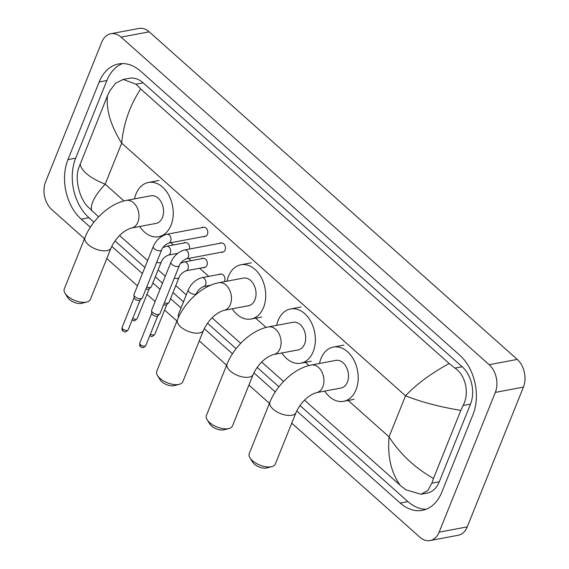 <?xml version="1.0" encoding="UTF-8"?>
<svg xmlns="http://www.w3.org/2000/svg" width="569" height="569" viewBox="0 0 569 569"><rect width="100%" height="100%" fill="white"/><g stroke="black" fill="none" stroke-linecap="round" stroke-linejoin="round"><path stroke-width="0.85" d="M84.482 238.717L51.758 209.584A20.071 14.097 79.3 0 1 45.577 181.895L101.766 42.127A20.071 14.097 79.3 0 1 110.791 33.742L138.886 28.45A20.071 14.097 79.3 0 1 149.178 31.828L517.242 359.416A20.071 14.097 79.3 0 1 523.423 387.105L467.234 526.873A20.071 14.097 79.3 0 1 458.209 535.258L430.114 540.55A20.071 14.097 79.3 0 1 419.822 537.172L291.748 423.18M110.791 33.742A20.071 14.097 79.3 0 1 121.083 37.127L489.155 364.708A20.071 14.097 79.3 0 1 495.329 392.397L439.14 532.171A20.071 14.097 79.3 0 1 430.114 540.55M269.443 403.329L248.916 385.064M226.611 365.206L199.271 340.874M176.959 321.023L164.605 310.027M155.117 301.577L146.951 294.308M137.463 285.866L106.787 258.568M296.719 410.96L400.213 503.074A43.159 30.306 -100.7 0 0 422.34 510.336A43.159 30.306 -100.7 0 0 441.75 492.32L472.967 414.666A43.159 30.306 -100.7 0 0 459.688 355.127L140.692 71.225A43.159 30.306 -100.7 0 0 118.572 63.956A43.159 30.306 -100.7 0 0 99.162 81.979L67.946 159.626A43.159 30.306 -100.7 0 0 81.225 219.165L90.322 227.266M111.766 246.349L142.392 273.604M152.876 282.935L160.045 289.315M170.529 298.647L181.013 307.978M204.243 328.654L232.451 353.762M253.895 372.844L275.282 391.885M122.499 63.586A43.159 30.306 -100.7 0 0 106.887 80.521L75.67 158.175A43.159 30.306 -100.7 0 0 88.949 217.707L93.963 222.18M299.984 405.533L407.937 501.616A43.159 30.306 -100.7 0 0 426.131 509.248M115.023 240.922L144.853 267.473M155.344 276.804L162.514 283.184M172.997 292.516L183.481 301.847M207.507 323.228L236.092 348.669M257.152 367.418L278.924 386.792M421.01 494.248L406.031 489.888L400.22 485.321C391.152 472.732 387.425 456.566 389.032 436.828C400.092 454.012 414.908 467.889 433.478 478.437L431.871 483.181L427.753 490.613L421.01 494.248L427.091 493.103A27.099 19.026 -100.7 0 0 439.275 481.787L470.492 404.132A27.099 19.026 -100.7 0 0 462.156 366.749L143.16 82.846A27.099 19.026 -100.7 0 0 129.27 78.28L123.189 79.432L135.998 84.198L140.692 88.977C129.924 105.301 123.587 123.366 121.681 143.16C110.848 125.934 106.097 110.166 107.427 95.855L109.675 90.997L115.642 83.216L123.189 79.432M400.22 485.321L304.564 400.185M283.547 381.479L261.733 362.069M240.715 343.363L212.088 317.879M186.269 294.906L175.785 285.574M165.302 276.242L158.132 269.862M147.648 260.531L119.604 235.573M98.586 216.867L87.043 205.985C79.589 197.87 74.852 179.896 78.458 168.644L107.427 95.855M433.478 478.437L460.84 410.391C439.524 406.863 421.088 401.999 405.526 395.789C416.551 384.103 431.103 373.349 449.176 363.534L140.692 88.977M449.176 363.534L454.994 368.1C466.068 375.533 469.482 393.755 463.088 405.533L460.84 410.391M80.073 163.9C81.523 171.177 89.895 177.941 105.18 184.192C94.461 195.828 89.973 204.684 91.73 210.765M271.826 466.623L266.776 467.924A9.033 4.332 -158.1 0 1 254.315 464.098A9.033 4.332 -158.1 0 1 252.728 462.277L249.983 457.839A14.054 6.736 21.9 0 0 252.444 460.677A14.054 6.736 21.9 0 0 271.826 466.623A14.054 6.736 21.9 0 0 275.311 464.062L296.015 412.568A14.054 6.736 -158.1 0 1 286.563 415.256A14.054 6.736 -158.1 0 1 273.141 409.182A14.054 6.736 -158.1 0 1 269.941 402.084L249.236 453.578A14.054 6.736 21.9 0 0 249.983 457.839M296.015 412.568C299.472 404.801 306.947 395.391 316.506 392.646L341.087 388.008A14.054 9.865 -100.7 0 0 347.403 382.14A14.054 9.865 -100.7 0 0 346.293 366.948A14.054 9.865 -100.7 0 0 335.881 360.39L311.3 365.028C294.543 368.093 276.911 384.672 269.941 402.084M319.486 363.484A27.604 19.382 79.3 0 1 320.952 358.605A27.604 19.382 79.3 0 1 333.37 347.076A27.604 19.382 79.3 0 1 353.833 359.949A27.604 19.382 79.3 0 1 356.009 389.801A27.604 19.382 79.3 0 1 343.598 401.323A27.604 19.382 79.3 0 1 324.693 391.102M228.994 428.507L223.944 429.801A9.033 4.332 -158.1 0 1 211.483 425.982A9.033 4.332 -158.1 0 1 209.897 424.161L207.152 419.723A14.054 6.736 21.9 0 0 209.612 422.554A14.054 6.736 21.9 0 0 228.994 428.507A14.054 6.736 21.9 0 0 232.486 425.946L253.184 374.452A14.054 6.736 -158.1 0 1 243.731 377.14A14.054 6.736 -158.1 0 1 230.317 371.059A14.054 6.736 -158.1 0 1 227.109 363.968L206.412 415.462A14.054 6.736 21.9 0 0 207.152 419.723M253.184 374.452C256.647 366.685 264.123 357.275 273.675 354.523L298.256 349.892A14.054 9.865 -100.7 0 0 304.571 344.025A14.054 9.865 -100.7 0 0 303.469 328.825A14.054 9.865 -100.7 0 0 293.049 322.274L268.468 326.905C251.718 329.97 234.079 346.557 227.109 363.968M276.655 325.361A27.604 19.382 79.3 0 1 278.127 320.482A27.604 19.382 79.3 0 1 290.539 308.96A27.604 19.382 79.3 0 1 311.001 321.834A27.604 19.382 79.3 0 1 313.178 351.685A27.604 19.382 79.3 0 1 300.766 363.207A27.604 19.382 79.3 0 1 281.861 352.979M179.349 384.317L174.292 385.618A9.033 4.332 -158.1 0 1 161.831 381.792A9.033 4.332 -158.1 0 1 160.252 379.971L157.499 375.533A14.054 6.736 21.9 0 0 159.967 378.364A14.054 6.736 21.9 0 0 179.349 384.317A14.054 6.736 21.9 0 0 182.834 381.756L203.531 330.262A14.054 6.736 -158.1 0 1 194.079 332.95A14.054 6.736 -158.1 0 1 180.665 326.876A14.054 6.736 -158.1 0 1 177.457 319.778L156.76 371.273A14.054 6.736 21.9 0 0 157.499 375.533M203.531 330.262C206.995 322.495 214.47 313.085 224.022 310.333L248.603 305.702A14.054 9.865 -100.7 0 0 254.926 299.835A14.054 9.865 -100.7 0 0 253.817 284.642A14.054 9.865 -100.7 0 0 243.397 278.085L218.823 282.722C202.066 285.78 184.427 302.367 177.457 319.778M227.01 281.178A27.604 19.382 79.3 0 1 228.475 276.292A27.604 19.382 79.3 0 1 240.886 264.77A27.604 19.382 79.3 0 1 261.356 277.644A27.604 19.382 79.3 0 1 263.532 307.495A27.604 19.382 79.3 0 1 251.114 319.017A27.604 19.382 79.3 0 1 232.216 308.789M86.872 302.011L81.815 303.305A9.033 4.332 -158.1 0 1 69.354 299.486A9.033 4.332 -158.1 0 1 67.768 297.665L65.022 293.227A14.054 6.736 21.9 0 0 67.483 296.058A14.054 6.736 21.9 0 0 86.872 302.011A14.054 6.736 21.9 0 0 90.357 299.45L111.055 247.956A14.054 6.736 -158.1 0 1 101.602 250.644A14.054 6.736 -158.1 0 1 88.188 244.563A14.054 6.736 -158.1 0 1 84.98 237.472L64.283 288.967A14.054 6.736 21.9 0 0 65.022 293.227M111.055 247.956C114.518 240.189 121.994 230.779 131.546 228.027L156.126 223.397A14.054 9.865 -100.7 0 0 162.442 217.529A14.054 9.865 -100.7 0 0 161.34 202.329A14.054 9.865 -100.7 0 0 150.92 195.779L126.339 200.409C109.589 203.474 91.95 220.061 84.98 237.472M134.526 198.866A27.604 19.382 79.3 0 1 135.998 193.986A27.604 19.382 79.3 0 1 148.409 182.464A27.604 19.382 79.3 0 1 168.872 195.338A27.604 19.382 79.3 0 1 171.049 225.189A27.604 19.382 79.3 0 1 158.637 236.711A27.604 19.382 79.3 0 1 139.732 226.483M170.942 262.217C173.858 255.787 178.417 251.704 184.605 249.962L221.398 243.027A4.516 3.172 79.3 0 1 224.748 245.132A4.516 3.172 79.3 0 1 225.104 250.019A4.516 3.172 79.3 0 1 223.076 251.903L186.276 258.838C182.663 260.481 180.345 262.729 179.32 265.588A4.516 2.162 -158.1 0 1 176.283 266.448A4.516 2.162 -158.1 0 1 171.973 264.493A4.516 2.162 -158.1 0 1 171.795 264.336A4.516 2.162 -158.1 0 1 170.942 262.217L151.653 310.197A4.516 2.162 -158.1 0 0 151.574 310.695A4.516 2.162 -158.1 0 0 152.684 312.473A4.516 2.162 -158.1 0 0 158.708 314.429A4.516 2.162 -158.1 0 0 159.74 313.974A4.516 2.162 -158.1 0 0 160.031 313.562L179.32 265.588M220.025 243.29L220.267 242.686L220.025 243.29M159.74 313.974L157.67 315.845A3.265 1.565 -158.1 0 1 156.93 316.172A3.265 1.565 -158.1 0 1 152.577 314.764A3.265 1.565 -158.1 0 1 151.774 313.476L151.574 310.695M153.281 246.505C156.205 240.075 160.764 235.993 166.945 234.25L203.745 227.316A4.516 3.172 79.3 0 1 207.095 229.421A4.516 3.172 79.3 0 1 207.45 234.307A4.516 3.172 79.3 0 1 205.423 236.192L168.623 243.127C165.01 244.77 162.691 247.017 161.667 249.869A4.516 2.162 -158.1 0 1 158.63 250.737A4.516 2.162 -158.1 0 1 154.313 248.781A4.516 2.162 -158.1 0 1 154.142 248.625A4.516 2.162 -158.1 0 1 153.281 246.505L134 294.479A4.516 2.162 -158.1 0 0 133.921 294.984A4.516 2.162 -158.1 0 0 135.031 296.762A4.516 2.162 -158.1 0 0 141.055 298.718A4.516 2.162 -158.1 0 0 142.086 298.263A4.516 2.162 -158.1 0 0 142.378 297.85L161.667 249.869M202.372 227.572L202.614 226.967L202.372 227.572M142.086 298.263L140.017 300.133A3.265 1.565 -158.1 0 1 139.277 300.46A3.265 1.565 -158.1 0 1 134.917 299.052A3.265 1.565 -158.1 0 1 134.12 297.765L133.921 294.984M201.938 277.672A4.516 3.172 79.3 0 1 204.065 278.277A4.516 3.172 79.3 0 1 205.637 284.664A4.516 3.172 79.3 0 1 203.61 286.548C199.996 288.191 197.678 290.439 196.654 293.291A4.516 2.162 -158.1 0 1 195.331 294.159A4.516 2.162 -158.1 0 1 189.128 292.039A4.516 2.162 -158.1 0 1 188.275 289.92C191.191 283.497 195.75 279.407 201.938 277.672L220.9 274.094A4.516 3.172 79.3 0 1 224.243 276.207A4.516 3.172 79.3 0 1 224.599 281.086A4.516 3.172 79.3 0 1 224.3 281.683M219.52 274.358L219.762 273.753L219.52 274.358M178.894 316.513A4.516 2.162 -158.1 0 1 178.246 315.19A4.516 2.162 -158.1 0 1 178.317 314.685L188.275 289.92M180.65 263.227L184.278 261.96L203.24 258.383A4.516 3.172 79.3 0 1 206.59 260.488A4.516 3.172 79.3 0 1 206.945 265.374A4.516 3.172 79.3 0 1 204.918 267.259L185.956 270.837C182.343 272.48 180.024 274.727 179 277.58A4.516 2.162 -158.1 0 1 177.677 278.447A4.516 2.162 -158.1 0 1 174.32 278.021M179 277.58L169.043 302.345A4.516 2.162 -158.1 0 1 168.751 302.758A4.516 2.162 -158.1 0 1 167.72 303.213A4.516 2.162 -158.1 0 1 164.363 302.793M201.867 258.646L202.109 258.042L201.867 258.646M168.751 302.758L166.681 304.628A3.265 1.565 -158.1 0 1 165.942 304.956A3.265 1.565 -158.1 0 1 163.602 304.685M162.99 247.515L166.625 246.249L185.586 242.671A4.516 3.172 79.3 0 1 188.766 244.478A4.516 3.172 79.3 0 1 189.491 249.044M166.625 246.249A4.516 3.172 79.3 0 1 168.758 246.854A4.516 3.172 79.3 0 1 170.33 253.233A4.516 3.172 79.3 0 1 168.296 255.125C164.69 256.761 162.371 259.009 161.347 261.868L151.39 286.634A4.516 2.162 -158.1 0 1 151.098 287.046A4.516 2.162 -158.1 0 1 150.067 287.501A4.516 2.162 -158.1 0 1 146.71 287.075M184.207 242.935L184.456 242.323L184.207 242.935M151.098 287.046L149.028 288.917A3.265 1.565 -158.1 0 1 148.281 289.244A3.265 1.565 -158.1 0 1 145.948 288.967M347.567 399.922L389.032 436.828L405.526 395.789L121.681 143.16L105.18 184.192L123.992 200.935M162.606 235.303L163.019 235.673M170.913 242.693L173.453 244.962M188.567 258.411L191.113 260.673M199.634 268.255L208.766 276.385M255.09 317.616L266.121 327.431M304.735 361.799L308.953 365.554M121.083 37.127L149.178 31.828M439.14 532.171L467.234 526.873M495.329 392.397L523.423 387.105M489.155 364.708L517.242 359.416M106.887 80.521L99.162 81.979M407.937 501.616L400.213 503.074M88.949 217.707L81.225 219.165M75.67 158.175L67.946 159.626M439.275 481.787L431.871 483.181M143.16 82.846L135.998 84.198M462.156 366.749L454.994 368.1M470.492 404.132L463.088 405.533M316.506 392.646A14.054 9.865 -100.7 0 0 322.822 386.778A14.054 9.865 -100.7 0 0 318.505 367.389A14.054 9.865 -100.7 0 0 311.3 365.028M273.675 354.523A14.054 9.865 -100.7 0 0 279.998 348.655A14.054 9.865 -100.7 0 0 275.673 329.273A14.054 9.865 -100.7 0 0 268.468 326.905M224.022 310.333A14.054 9.865 -100.7 0 0 230.345 304.472A14.054 9.865 -100.7 0 0 226.021 285.083A14.054 9.865 -100.7 0 0 218.823 282.722M131.546 228.027A14.054 9.865 -100.7 0 0 137.869 222.159A14.054 9.865 -100.7 0 0 133.544 202.777A14.054 9.865 -100.7 0 0 126.339 200.409M139.775 343.114C139.505 345.155 139.796 346.372 140.628 346.763C142.591 347.36 142.186 349.188 145.828 345.547A3.265 1.565 -158.1 0 1 143.63 346.172A3.265 1.565 -158.1 0 1 140.515 344.757A3.265 1.565 -158.1 0 1 139.775 343.114L151.759 313.284M140.628 346.763A3.265 1.721 -48.3 0 1 140.515 344.757M184.605 249.962A4.516 3.172 79.3 0 1 186.732 250.573A4.516 3.172 79.3 0 1 188.303 256.953A4.516 3.172 79.3 0 1 186.276 258.838M122.115 327.403C121.851 329.444 122.136 330.66 122.975 331.051C124.931 331.642 124.533 333.477 128.167 329.835A3.265 1.565 -158.1 0 1 125.977 330.454A3.265 1.565 -158.1 0 1 122.861 329.046A3.265 1.565 -158.1 0 1 122.115 327.403L134.106 297.566M122.975 331.051A3.265 1.721 -48.3 0 1 122.861 329.046M166.945 234.25A4.516 3.172 79.3 0 1 169.078 234.862A4.516 3.172 79.3 0 1 170.65 241.242A4.516 3.172 79.3 0 1 168.623 243.127M149.64 335.546C151.596 336.137 151.198 337.972 154.832 334.323A3.265 1.565 -158.1 0 1 150.401 334.159M184.278 261.96A4.516 3.172 79.3 0 1 186.412 262.565A4.516 3.172 79.3 0 1 187.983 268.952A4.516 3.172 79.3 0 1 185.956 270.837M131.987 319.835C133.943 320.425 133.544 322.26 137.179 318.612A3.265 1.565 -158.1 0 1 132.748 318.448M161.347 261.868A4.516 2.162 -158.1 0 1 160.024 262.736A4.516 2.162 -158.1 0 1 156.667 262.309M333.37 347.076L343.904 345.091M343.598 401.323L354.131 399.338M290.539 308.96L301.072 306.976M300.766 363.207L311.3 361.223M240.886 264.77L251.427 262.786M251.114 319.017L261.648 317.033M148.409 182.464L158.943 180.48M158.637 236.711L162.435 235.993M221.697 252.167L222.145 252.636M145.828 345.547L157.819 315.717M204.043 236.448L204.491 236.924M128.167 329.835L140.159 300.005M196.654 293.291L196.248 294.301M210.715 285.211L203.61 286.548M178.41 317.552L178.246 315.19M203.538 267.522L203.987 267.999M154.832 334.323L166.824 304.493M177.684 253.354L168.296 255.125M137.179 318.612L149.17 288.782"/></g></svg>

